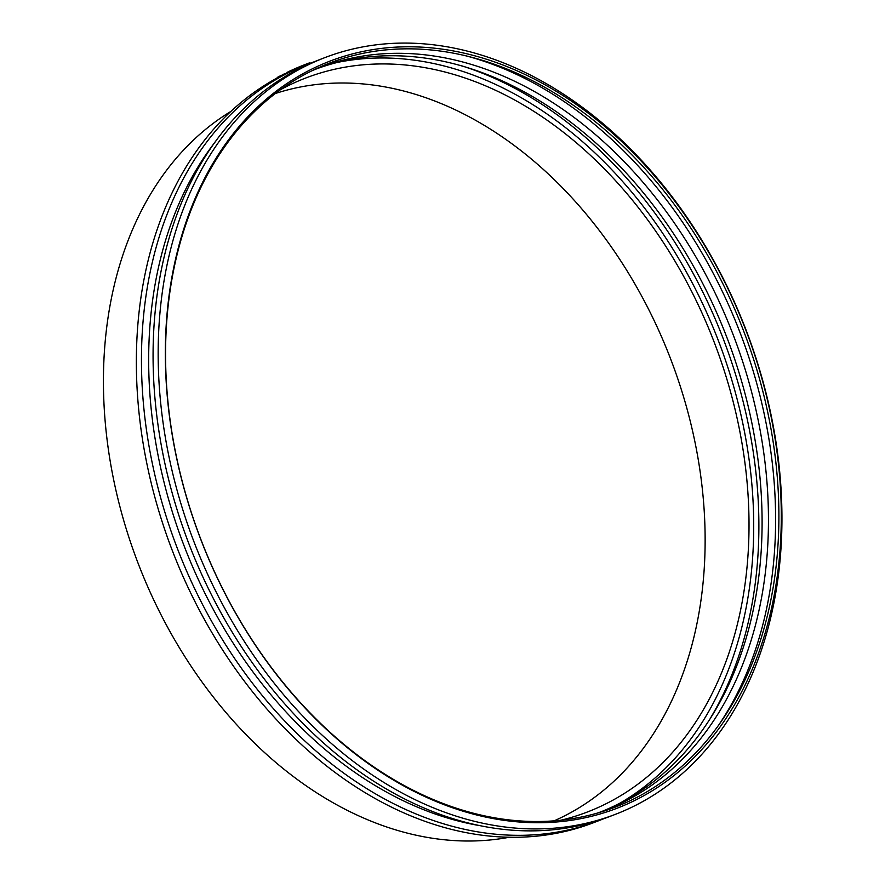 <?xml version="1.0" encoding="UTF-8"?>
<svg xmlns="http://www.w3.org/2000/svg" width="885" height="885" viewBox="0 0 885 885"><rect width="100%" height="100%" fill="white"/><g stroke="black" fill="none" stroke-linecap="round" stroke-linejoin="round"><path stroke-width="1.33" d="M282.691 74.948A405.894 296.088 69 0 0 282.381 75.114L280.058 75.844A405.894 296.088 -111 0 1 280.368 75.679L282.691 74.948L282.946 75.49A405.286 295.645 69 0 0 282.636 75.656L282.381 75.114M283.211 74.539L283.388 74.362A405.894 296.088 -111 0 1 283.642 74.24L284.704 73.831A405.894 296.088 69 0 0 284.406 73.986L282.968 74.605M283.82 74.318L283.034 74.517A405.894 296.088 -111 0 1 283.333 74.351L282.337 74.738A405.894 296.088 -111 0 1 282.702 74.55L285.379 73.521A405.894 296.088 69 0 0 284.693 73.875L284.063 74.86L282.492 74.838L283.1 75.269M285.379 73.521L285.623 74.063A405.286 295.645 69 0 0 284.948 74.417L284.063 74.86M287.658 72.116L289.34 71.431L287.658 72.116M286.939 72.338L289.107 71.574A405.894 296.088 69 0 0 288.776 71.729L286.939 72.338L287.171 72.891M290.037 71.099L289.284 72.139M289.107 71.574L289.351 72.116A405.286 295.645 69 0 0 289.019 72.282L287.238 72.957M289.019 72.282L288.776 71.729M295.214 68.742L295.446 69.296A405.286 295.645 69 0 0 295.092 69.461L294.517 69.683A405.286 295.645 69 0 0 294.296 69.782A405.286 295.645 69 0 0 293.909 70.015L293.322 69.594A405.894 296.088 -111 0 1 293.72 69.406L294.074 69.273A405.894 296.088 69 0 0 293.676 69.461L293.355 69.528A405.894 296.088 -111 0 1 294.008 69.229L294.362 69.074A405.894 296.088 -111 0 1 294.594 68.964L294.871 68.864A405.894 296.088 69 0 0 294.639 68.964L295.214 68.742A405.894 296.088 69 0 0 294.86 68.908L294.285 69.13A405.894 296.088 69 0 0 293.632 69.428M293.909 70.015L293.322 69.594M294.307 69.826L294.074 69.273M293.366 69.55L293.355 69.528A405.894 296.088 69 0 0 293.012 69.705L290.999 70.479A405.894 296.088 -111 0 1 291.353 70.313L293.377 69.572M294.517 69.683L294.285 69.13M295.092 69.461L294.86 68.908M297.128 67.891L296.774 68.034A405.894 296.088 -111 0 1 297.183 67.846L297.537 67.714A405.894 296.088 69 0 0 297.128 67.891L297.36 68.444L296.774 68.034M298.09 67.437L297.681 67.614A405.894 296.088 69 0 0 297.094 67.868L296.807 67.979A405.894 296.088 -111 0 1 297.382 67.725L295.656 68.388A405.894 296.088 -111 0 1 296.01 68.233L297.747 67.57A405.894 296.088 -111 0 1 297.98 67.47L298.267 67.36A405.894 296.088 69 0 0 298.024 67.47L297.758 68.267A405.286 295.645 69 0 0 297.36 68.444M297.758 68.267L297.537 67.714M297.957 68.189L297.725 67.636M296.818 67.99L296.807 67.979A405.894 296.088 69 0 0 296.464 68.145L294.462 68.919A405.894 296.088 -111 0 1 294.816 68.764L296.818 67.99M299.351 66.873L299.429 66.829A405.894 296.088 -111 0 1 299.617 66.751L299.207 66.928A405.894 296.088 -111 0 1 299.384 66.84L298.754 67.083A405.894 296.088 -111 0 1 299.064 66.95L300.712 66.32A405.894 296.088 69 0 0 300.181 66.541A405.894 296.088 69 0 0 299.96 66.629L297.548 67.592A405.894 296.088 -111 0 1 297.98 67.415L299.163 66.939M300.845 66.298L297.725 67.481L300.933 66.209M301.154 66.762L297.869 68.145M307.449 64.284L307.372 63.676A405.894 296.088 69 0 0 307.305 63.698A405.894 296.088 69 0 0 305.668 64.328L305.347 64.45A405.894 296.088 -111 0 1 306.675 63.941L305.922 64.229A405.894 296.088 69 0 0 304.65 64.727L304.329 64.848A405.894 296.088 -111 0 1 304.617 64.727A405.894 296.088 -111 0 1 304.694 64.694L307.228 63.72M305.602 64.351L304.318 64.848A405.894 296.088 -111 0 1 305.602 64.351M307.593 64.229A405.286 295.645 69 0 0 307.515 64.262A405.286 295.645 69 0 0 305.878 64.893L305.347 64.45A405.894 296.088 69 0 0 304.805 64.671L303.411 65.236A405.894 296.088 69 0 0 302.88 65.446L300.203 66.475A405.894 296.088 -111 0 1 300.579 66.32L302.062 65.733A405.894 296.088 -111 0 1 302.294 65.645A405.894 296.088 -111 0 1 302.648 65.49L305.325 64.461L305.546 65.025A405.286 295.645 69 0 0 305.026 65.224L304.805 64.671M305.878 64.893L305.668 64.328M309.905 63.344L309.695 62.802A405.894 296.088 69 0 0 308.942 63.078L307.283 63.709M308.29 63.963L308.08 63.399M304.595 64.749L302.294 65.634L304.595 64.749M303.411 65.236L303.632 65.789A405.286 295.645 69 0 0 303.101 65.999L301.553 65.977M303.101 65.999L302.88 65.446M305.026 65.224L302.825 66.087M293.466 69.373L295.645 68.499A405.894 296.088 -111 0 1 295.889 68.388L296.165 68.278A405.894 296.088 69 0 0 295.922 68.388L296.508 68.167A405.894 296.088 69 0 0 296.154 68.322L295.568 68.543A405.894 296.088 69 0 0 294.915 68.842L294.639 68.941A405.894 296.088 -111 0 1 295.291 68.654L293.488 69.406M296.508 68.167L296.729 68.72A405.286 295.645 69 0 0 296.375 68.875L295.8 69.096A405.286 295.645 69 0 0 295.435 69.262M295.8 69.096L295.568 68.543M296.375 68.875L296.165 68.278M293.555 70.125A405.286 295.645 69 0 0 293.256 70.258L292.725 70.468M293.256 70.258L293.012 69.705M292.504 69.948L292.736 70.501A405.286 295.645 69 0 0 292.382 70.667L288.853 71.497A405.894 296.088 -111 0 1 289.207 71.331L290.136 70.888A405.894 296.088 -111 0 1 290.49 70.723L292.504 69.948A405.894 296.088 69 0 0 292.15 70.114L290.136 70.888M292.161 70.756L291.928 70.203M292.382 70.667L292.15 70.114M279.948 76.42L277.27 77.449A405.894 296.088 -111 0 1 277.669 77.227L278.875 76.575A405.894 296.088 -111 0 1 279.206 76.387L281.884 75.369A405.894 296.088 69 0 0 281.375 75.645L280.291 76.232A405.894 296.088 69 0 0 279.948 76.42L280.202 76.962L277.525 77.991L277.27 77.449M280.291 76.232L280.545 76.774A405.286 295.645 69 0 0 280.202 76.962M281.884 75.369L282.138 75.911A405.286 295.645 69 0 0 281.629 76.187L281.375 75.645M281.629 76.187L280.49 76.685M604.046 818.592A405.286 295.645 -111 0 1 598.271 820.893L593.171 822.851A405.286 295.645 -111 0 1 179.445 568.181A405.286 295.645 -111 0 1 277.436 77.791M285.446 73.654A405.286 295.645 -111 0 1 286.674 73.057M598.271 820.893A405.286 295.645 -111 0 1 180.695 556.908A405.286 295.645 -111 0 1 295.712 69.251A405.286 295.645 -111 0 1 308.411 63.919A405.286 295.645 -111 0 1 314.252 61.773M509.041 837.298A392.099 286.021 -111 0 1 138.049 563.137A392.099 286.021 -111 0 1 231.051 111.311M275.456 93.489A389.699 284.273 -111 0 1 669.956 357.197A389.699 284.273 -111 0 1 556.809 819.632A389.699 284.273 -111 0 1 553.988 820.893M280.822 89.507A393.095 286.751 -111 0 1 291.209 84.23A393.095 286.751 -111 0 1 293.643 83.09A393.095 286.751 -111 0 1 707.469 325.503A393.095 286.751 -111 0 1 599.399 806.943A393.095 286.751 -111 0 1 571.898 817.275A393.095 286.751 -111 0 1 560.648 820.284M336.997 62.503A399.201 291.209 -111 0 1 718.465 340.891A399.201 291.209 -111 0 1 620.496 802.861M461.207 65.678A402.896 293.897 -111 0 1 723.344 339.021A402.896 293.897 -111 0 1 710.81 717.525M316.907 68.72A397.796 290.18 -111 0 1 724.439 331.178A397.796 290.18 -111 0 1 610.683 807.662A397.796 290.18 -111 0 1 601.391 811.645M311.985 70.767A397.796 290.18 -111 0 1 320.082 67.47A397.796 290.18 -111 0 1 729.948 326.576A397.796 290.18 -111 0 1 617.055 805.217A397.796 290.18 -111 0 1 604.588 810.461A397.796 290.18 -111 0 1 596.357 813.415M464.094 55.335A402.896 293.897 -111 0 1 740.059 332.616A402.896 293.897 -111 0 1 719.87 723.311M627.222 802.075A398.504 290.689 -111 0 1 207.687 556.344A398.504 290.689 -111 0 1 317.239 68.267A398.504 290.689 -111 0 1 736.774 314.009A398.504 290.689 -111 0 1 627.222 802.075M628.958 803.226A400.197 291.928 -111 0 1 207.643 556.444A400.197 291.928 -111 0 1 317.671 66.298A400.197 291.928 -111 0 1 738.986 313.08A400.197 291.928 -111 0 1 628.958 803.226M312.427 62.846A405.286 295.645 -111 0 1 325.127 57.514A405.286 295.645 -111 0 1 742.703 321.498A405.286 295.645 -111 0 1 627.686 809.167A405.286 295.645 -111 0 1 614.986 814.499A405.286 295.645 -111 0 1 197.41 550.514A405.286 295.645 -111 0 1 312.427 62.846M614.986 814.499L609.887 816.446A405.286 295.645 -111 0 1 192.31 552.461A405.286 295.645 -111 0 1 307.327 64.804A405.286 295.645 -111 0 1 320.027 59.472L325.127 57.514M477.789 825.285A400.197 291.928 -111 0 1 183.98 545.547A400.197 291.928 -111 0 1 215.807 141.124M309.153 63.632L308.942 63.078M298.455 67.304L298.688 67.868M298.831 67.083L299.053 67.636M297.028 67.802L297.249 68.355M307.305 63.698L304.617 64.727M308.411 63.919L307.515 64.262"/></g></svg>
